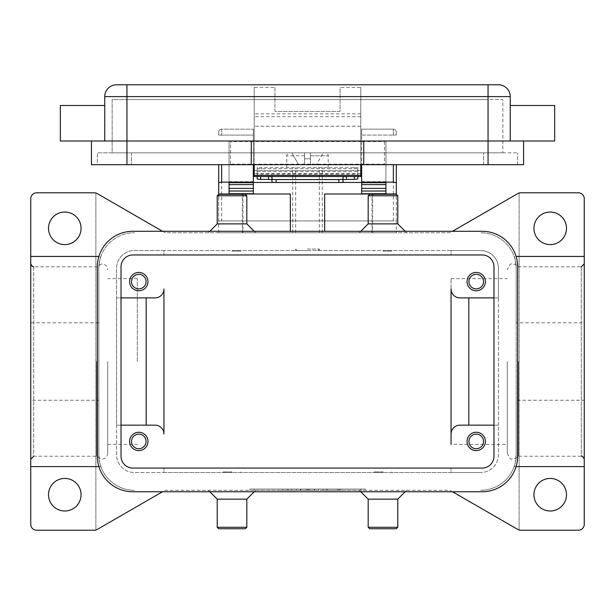 <?xml version="1.0" encoding="UTF-8"?>
<svg xmlns="http://www.w3.org/2000/svg" width="615" height="615" viewBox="0 0 615 615"><rect width="100%" height="100%" fill="white"/><g stroke="black" fill="none" stroke-linecap="round" stroke-linejoin="round"><path stroke-width="0.46" stroke-dasharray="3.08 2.31" d="M507.29 361.52L507.29 453.278L507.29 361.52M96.663 361.52L96.663 456.238L96.663 361.52M307.5 250.52L295.661 250.52L307.5 250.52M307.5 249.044L319.339 249.044L307.5 249.044M307.5 167.641L328.218 167.641L307.5 167.641M307.5 158.762L310.46 158.762L310.46 155.803L310.46 158.762L304.54 158.762L310.46 158.762L310.46 164.682L310.46 152.843L310.46 164.682L316.379 164.682L310.46 164.682L310.46 158.762L304.54 158.762L304.54 164.682L304.54 152.843L291.787 152.843L304.54 152.843L304.54 164.682L298.621 164.682L291.787 152.843L298.621 164.682L304.54 164.682L304.54 155.803L304.54 158.762L307.5 158.762M257.185 178.88L257.185 170.609L353.671 170.609L353.671 167.641L357.815 167.641L357.815 178.88M353.671 170.609L257.185 170.609L257.185 167.641L261.329 167.641L261.329 170.609M360.774 87.384L360.774 176.528L254.226 176.528L254.226 87.384L274.943 87.384L274.943 111.407L340.057 111.407L340.057 87.384L360.774 87.384L360.774 164.682L360.774 126.206L360.774 141.004L384.46 141.004L384.46 141.55L360.774 141.55L360.774 141.004L554.653 141.004L554.653 105.488M396.298 164.682L396.298 220.923L393.339 220.923L393.339 164.682M221.661 164.682L221.661 220.923L218.702 220.923L218.702 164.682M218.702 232.762L218.702 193.986L290.334 193.986L290.334 232.762L218.702 232.762L396.298 232.762L290.334 232.762L290.334 231.286M218.702 220.923L396.298 220.923L396.298 193.986L324.666 193.986L324.666 231.286M483.498 441.432A7.28 7.28 0 0 0 476.218 434.152A7.28 7.28 0 0 0 468.93 441.432A7.28 7.28 0 0 0 476.218 448.719A7.28 7.28 0 0 0 483.498 441.432M467.039 441.432A9.179 9.179 0 0 0 476.218 450.611A9.179 9.179 0 0 0 485.389 441.432A9.179 9.179 0 0 0 476.218 432.26A9.179 9.179 0 0 0 467.039 441.432M146.07 281.601A7.28 7.28 0 0 0 138.782 274.321A7.28 7.28 0 0 0 131.502 281.601A7.28 7.28 0 0 0 138.782 288.881A7.28 7.28 0 0 0 146.07 281.601M129.611 281.601A9.179 9.179 0 0 0 138.782 290.78A9.179 9.179 0 0 0 147.961 281.601A9.179 9.179 0 0 0 138.782 272.422A9.179 9.179 0 0 0 129.611 281.601M483.498 281.601A7.28 7.28 0 0 0 476.218 274.321A7.28 7.28 0 0 0 468.93 281.601A7.28 7.28 0 0 0 476.218 288.881A7.28 7.28 0 0 0 483.498 281.601M467.039 281.601A9.179 9.179 0 0 0 476.218 290.78A9.179 9.179 0 0 0 485.389 281.601A9.179 9.179 0 0 0 476.218 272.422A9.179 9.179 0 0 0 467.039 281.601M146.07 441.432A7.28 7.28 0 0 0 138.782 434.152A7.28 7.28 0 0 0 131.502 441.432A7.28 7.28 0 0 0 138.782 448.719A7.28 7.28 0 0 0 146.07 441.432M129.611 441.432A9.179 9.179 0 0 0 138.782 450.611A9.179 9.179 0 0 0 147.961 441.432A9.179 9.179 0 0 0 138.782 432.26A9.179 9.179 0 0 0 129.611 441.432M230.54 141.004L254.226 141.004L254.226 126.206L254.226 164.682L254.226 141.004L254.226 141.55L230.54 141.55L230.54 141.004L230.54 164.682L230.54 164.144L384.46 164.144L384.46 141.004M230.54 164.682L254.226 164.682L254.226 141.55L360.774 141.55L360.774 164.682L384.46 164.682L384.46 164.144L384.46 164.682M510.25 141.004L488.056 141.004L523.573 141.004L510.25 141.004L510.25 96.609A11.839 11.839 0 0 0 498.411 84.77L126.944 84.77L126.944 96.609L104.75 96.609A11.839 11.839 0 0 1 108.217 88.237A11.839 11.839 0 0 0 104.75 96.609L104.75 141.004L60.347 141.004L60.347 105.488M104.75 123.246L104.75 141.004L104.75 123.246M254.226 141.004L126.944 141.004L254.226 141.004L254.226 87.384M397.774 195.762L368.177 195.762M396.298 194.286L369.661 194.286M397.774 223.883L368.177 223.883M382.976 232.762L448.335 232.762A5.919 5.919 0 0 0 451.295 231.97A5.919 5.919 0 0 1 448.335 232.762L166.665 232.762A5.919 5.919 0 0 1 163.705 231.97A5.919 5.919 0 0 0 166.665 232.762L382.976 232.762M382.976 251.112L391.855 251.112L382.976 251.112M382.976 250.52L391.855 250.52L382.976 250.52M397.774 527.27L368.177 527.27M396.298 528.754L369.661 528.754M397.774 499.149L368.177 499.149M382.976 490.27L166.665 490.27A5.919 5.919 0 0 0 163.705 491.07A5.919 5.919 0 0 1 166.665 490.27L448.335 490.27A5.919 5.919 0 0 1 451.295 491.07A5.919 5.919 0 0 0 448.335 490.27L382.976 490.27M382.976 471.92L374.097 471.92L382.976 471.92M382.976 472.512L374.097 472.512L382.976 472.512M217.226 195.762L246.823 195.762M218.702 194.286L245.339 194.286M217.226 223.883L246.823 223.883M232.024 251.112L240.903 251.112L232.024 251.112M232.024 250.52L240.903 250.52L232.024 250.52M217.226 527.27L246.823 527.27M218.702 528.754L245.339 528.754M217.226 499.149L246.823 499.149M232.024 471.92L223.145 471.92L232.024 471.92M232.024 472.512L223.145 472.512L232.024 472.512M518.337 361.52L518.337 456.238L518.337 361.52M451.056 289.004L451.056 444.391L451.056 278.641L451.056 444.391L507.29 444.391M107.71 361.52L107.71 453.278L107.71 361.52M137.306 361.52L137.306 278.641L137.306 361.52M507.29 453.278C511.396 462.734 511.311 457.429 513.21 459.197C517.246 457.729 518.952 456.737 518.337 456.238L581.29 456.238L581.29 266.802L518.337 266.802C518.952 266.295 517.246 265.311 513.21 263.843C511.311 265.603 511.396 260.299 507.29 269.762M584.25 361.52L584.25 459.197L584.25 361.52M107.71 453.278C107.341 456.86 105.373 458.828 101.79 459.197L96.663 456.238L33.71 456.238L33.71 266.802L96.663 266.802L101.79 263.843C105.373 264.204 107.341 266.18 107.71 269.762M30.75 361.52L30.75 459.197L30.75 361.52M514.14 256.44C514.686 256.447 515.362 260.391 516.17 268.278C515.362 260.391 514.686 256.447 514.14 256.44L516.108 256.44M584.25 322.783L584.25 256.44L584.25 322.783L516.17 322.783L516.17 268.278L516.17 322.783M516.108 466.593L514.14 466.593C514.686 466.593 515.362 462.649 516.17 454.754L516.17 268.278A35.516 35.516 0 0 0 480.653 232.762A35.516 35.516 0 0 1 516.17 268.278L516.17 454.754L516.17 400.25L584.25 400.25L584.25 466.593L584.25 400.25M100.86 256.44C100.314 256.447 99.638 260.391 98.831 268.278L98.831 322.783L98.831 268.278C99.638 260.391 100.314 256.447 100.86 256.44L98.892 256.44M98.831 322.783L30.75 322.783L30.75 256.44L30.75 322.783M98.892 466.593L100.86 466.593C100.314 466.593 99.638 462.649 98.831 454.754L98.831 400.25L98.831 454.754C99.638 462.649 100.314 466.593 100.86 466.593M30.75 400.25L30.75 466.593L30.75 400.25L98.831 400.25M452.486 491.754L517.761 529.438A5.919 5.919 0 0 0 520.721 530.23L578.331 530.23A5.919 5.919 0 0 0 584.25 524.311L584.25 198.722A5.919 5.919 0 0 0 578.331 192.803L520.721 192.803A5.919 5.919 0 0 0 517.761 193.594L452.486 231.286M162.514 231.286L97.239 193.594A5.919 5.919 0 0 0 94.28 192.803L36.669 192.803A5.919 5.919 0 0 0 30.75 198.722L30.75 524.311A5.919 5.919 0 0 0 36.669 530.23L94.28 530.23A5.919 5.919 0 0 0 97.239 529.438L162.514 491.754M81.065 228.326A16.282 16.282 0 0 0 64.79 212.044A16.282 16.282 0 0 0 48.508 228.326A16.282 16.282 0 0 0 64.79 244.601A16.282 16.282 0 0 0 81.065 228.326M566.492 494.714A16.282 16.282 0 0 0 550.21 478.432A16.282 16.282 0 0 0 533.935 494.714A16.282 16.282 0 0 0 550.21 510.996A16.282 16.282 0 0 0 566.492 494.714M81.065 494.714A16.282 16.282 0 0 0 64.79 478.432A16.282 16.282 0 0 0 48.508 494.714A16.282 16.282 0 0 0 64.79 510.996A16.282 16.282 0 0 0 81.065 494.714M566.492 228.326A16.282 16.282 0 0 0 550.21 212.044A16.282 16.282 0 0 0 533.935 228.326A16.282 16.282 0 0 0 550.21 244.601A16.282 16.282 0 0 0 566.492 228.326M307.5 490.27L249.782 490.27L365.218 490.27L254.226 490.27L318.601 490.27L307.5 490.27L307.5 489.086L318.601 489.086L296.399 489.086L365.218 489.086L249.782 489.086L360.774 489.086L307.5 489.086L307.5 490.27M516.17 400.25L516.17 454.754A35.516 35.516 0 0 1 480.653 490.27A35.516 35.516 0 0 0 516.17 454.754C515.362 462.649 514.686 466.593 514.14 466.593M519.129 530.015L519.129 193.018L519.129 530.015M95.871 193.018L95.871 530.015L95.871 193.018M98.831 268.278L98.831 454.754A35.516 35.516 0 0 0 134.347 490.27A35.516 35.516 0 0 1 98.831 454.754L98.831 268.278A35.516 35.516 0 0 1 134.347 232.762A35.516 35.516 0 0 0 98.831 268.278M155.065 425.157L116.589 425.157L116.589 454.754A17.758 17.758 0 0 0 134.347 472.512L163.944 472.512L163.944 468.077L163.944 472.512L451.056 472.512L451.056 468.077L451.056 472.512L480.653 472.512L134.347 472.512A17.758 17.758 0 0 1 116.589 454.754L116.589 268.278A17.758 17.758 0 0 1 134.347 250.52L480.653 250.52A17.758 17.758 0 0 1 498.411 268.278L498.411 454.754A17.758 17.758 0 0 1 480.653 472.512A17.758 17.758 0 0 0 498.411 454.754L498.411 425.157L459.935 425.157A8.879 8.879 0 0 0 451.056 434.036M459.935 297.883L498.411 297.883L498.411 268.278A17.758 17.758 0 0 0 480.653 250.52L451.056 250.52L451.056 254.964L451.056 250.52L163.944 250.52L163.944 254.964L163.944 250.52L134.347 250.52A17.758 17.758 0 0 0 116.589 268.278L116.589 297.883L155.065 297.883A8.879 8.879 0 0 0 163.944 289.004L163.944 434.036M121.024 425.157L116.589 425.157L116.589 297.883L121.024 297.883M493.976 297.883L498.411 297.883L498.411 425.157L493.976 425.157M116.589 84.77A11.839 11.839 0 0 0 108.217 88.237A11.839 11.839 0 0 1 116.589 84.77L126.944 84.77M104.75 141.004L360.774 141.004M131.387 152.843L517.653 152.843L97.347 152.843L131.387 152.843L131.387 164.682L483.613 164.682L97.347 164.682L97.347 152.843L97.347 164.682L131.387 164.682L131.387 152.843M517.653 164.682L517.653 152.843L517.653 164.682L483.613 164.682L517.653 164.682M488.056 152.843L126.944 152.843L502.855 152.843L488.056 152.843L488.056 99.569L502.855 99.569L502.855 152.843L502.855 99.569L126.944 99.569L488.056 99.569L488.056 152.843M112.145 152.843L126.944 152.843L112.145 152.843L112.145 99.569L126.944 99.569L112.145 99.569L112.145 152.843M251.258 141.004L251.258 164.682M91.427 141.004L91.427 164.682L523.573 164.682L523.573 141.004M363.742 141.004L363.742 164.682M274.943 87.384L274.943 111.407L340.057 111.407L340.057 87.384M257.185 176.528L257.185 174.168L357.815 174.168L357.815 176.528M360.774 126.206L254.226 126.206L360.774 126.206M357.815 174.168L357.815 167.641L257.185 167.641L257.185 174.168M323.213 152.843L310.46 152.843L323.213 152.843L316.379 164.682L323.213 152.843M304.54 152.843L289.742 152.843L304.54 152.843L304.54 155.803L304.54 152.843M310.46 155.803L310.46 152.843L310.46 155.803L328.218 155.803L310.46 155.803M310.46 164.682L304.54 164.682L310.46 164.682M310.46 152.843L325.258 152.843L310.46 152.843M323.036 490.27L340.802 490.27L323.036 490.27L323.036 489.086L340.802 489.086L323.036 489.086L323.036 490.27M278.195 490.27L282.639 490.27L278.195 490.27L278.195 489.086L282.639 489.086L278.195 489.086L278.195 490.27M287.074 490.27L309.722 490.27L287.074 490.27L287.074 489.086L309.722 489.086L287.074 489.086L287.074 490.27M132.863 231.286L482.137 231.286A35.516 35.516 0 0 1 517.653 266.802L517.653 456.238A35.516 35.516 0 0 1 482.137 491.754L132.863 491.754A35.516 35.516 0 0 1 97.347 456.238L97.347 266.802A35.516 35.516 0 0 1 132.863 231.286M482.137 254.964L132.863 254.964A11.839 11.839 0 0 0 121.024 266.802L121.024 456.238A11.839 11.839 0 0 0 132.863 468.077L482.137 468.077A11.839 11.839 0 0 0 493.976 456.238L493.976 266.802A11.839 11.839 0 0 0 482.137 254.964M300.843 490.27L300.843 489.086L300.843 490.27M296.399 490.27L296.399 489.086L296.399 490.27M318.601 490.27L318.601 489.086L318.601 490.27M314.157 490.27L314.157 489.086L314.157 490.27M291.518 490.27L291.518 489.086L291.518 490.27M249.782 490.27L249.782 489.086M365.218 490.27L365.218 489.086M254.226 490.27L254.226 489.086M360.774 490.27L360.774 489.086M282.639 490.27L282.639 489.086L282.639 490.27M327.48 490.27L327.48 489.086L327.48 490.27M396.298 220.923L396.298 232.762M396.298 132.125L396.298 135.085L396.298 132.125A2.96 2.96 0 0 0 395.43 130.034A2.96 2.96 0 0 1 396.298 132.125A2.96 2.96 0 0 0 395.43 130.034A2.96 2.96 0 0 1 396.298 132.125M242.379 232.762L242.379 194.286M372.621 194.286L372.621 232.762M218.702 132.125L218.702 135.085L218.702 132.125A2.96 2.96 0 0 1 221.661 129.165A2.96 2.96 0 0 0 218.702 132.125A2.96 2.96 0 0 1 219.57 130.034A2.96 2.96 0 0 0 218.702 132.125M221.661 220.923L393.339 220.923M253.334 164.682L253.334 135.085L253.334 170.609L361.666 170.609L361.666 135.085L361.666 164.682M393.339 129.165L361.666 129.165L361.666 135.085L361.666 129.165L393.339 129.165A2.96 2.96 0 0 1 395.43 130.034A2.96 2.96 0 0 0 393.339 129.165L393.339 135.085L396.298 135.085L393.339 135.085L393.339 129.165A2.96 2.96 0 0 1 395.43 130.034M253.334 135.085L253.334 129.165L253.334 135.085L218.702 135.085L221.661 135.085L221.661 129.165L253.334 129.165L221.661 129.165L221.661 135.085L253.334 135.085M361.666 170.609L361.666 193.717M385.936 188.367L385.936 193.986M340.879 182.447L274.121 182.447M253.334 193.717L253.334 170.609M229.064 193.986L229.064 188.367M229.064 184.646L229.064 141.004L229.064 184.646M385.936 184.592L385.936 141.004L385.936 184.592M361.666 141.004L385.936 141.004L361.666 141.004M229.064 141.004L253.334 141.004L229.064 141.004M385.936 182.447L361.666 182.447M253.334 182.447L229.064 182.447M384.46 141.55L384.46 164.144M230.54 164.144L230.54 141.55M353.671 167.641L261.329 167.641M257.185 170.609L254.226 170.609M360.774 170.609L357.815 170.609M271.984 182.048L271.984 179.918M343.016 179.918L343.016 182.048M307.5 232.762L292.702 232.762L307.5 232.762M498.411 84.77A11.839 11.839 0 0 1 510.25 96.609L488.056 96.609L488.056 84.77M488.056 164.682L488.056 96.609L360.774 96.609M340.057 96.609L274.943 96.609M581.29 266.802L581.29 456.238M33.71 266.802L33.71 456.238M254.226 96.609L126.944 96.609L126.944 164.682M483.613 164.682L483.613 152.843L483.613 164.682M126.944 99.569L126.944 152.843L126.944 99.569M360.774 113.829L254.226 113.829M360.774 116.704L254.226 116.704M360.774 173.568L254.226 173.568M257.185 168.71L357.815 168.71M304.54 155.803L286.782 155.803L304.54 155.803M300.42 490.27L300.42 489.086M314.58 490.27L314.58 489.086M308.607 490.27L308.607 489.086M306.393 490.27L306.393 489.086M288.189 490.27L288.189 489.086M326.365 490.27L326.365 489.086L326.365 490.27M339.688 490.27L339.688 489.086L339.688 490.27M337.466 490.27L337.466 489.086L337.466 490.27M338.581 490.27L338.581 489.086L338.581 490.27M242.971 194.286L242.971 232.762M372.029 232.762L372.029 194.286M361.666 135.085L393.339 135.085L361.666 135.085M361.666 181.686L385.936 181.686M229.064 181.686L253.334 181.686M257.185 171.654L357.815 171.654M317.863 250.52L319.339 249.044L319.339 250.52M328.218 167.641L328.218 155.803C328.741 154.934 327.749 153.95 325.258 152.843M295.661 250.52L295.661 249.044L297.137 250.52M405.177 231.286L406.653 232.762M391.855 251.112L391.855 250.52M359.298 490.27L360.774 491.754M374.097 471.92L374.097 472.512M255.702 232.762L254.226 231.286M240.903 251.112L240.903 250.52M209.823 491.754L208.347 490.27M223.145 471.92L223.145 472.512M137.306 278.641L107.71 278.641M107.71 444.391L137.306 444.391M451.056 278.641L507.29 278.641M240.903 471.92L240.903 472.512M254.226 491.754L255.702 490.27M223.145 250.52L223.145 251.112M209.823 231.286L208.347 232.762M391.855 472.512L391.855 471.92M405.177 491.754L406.653 490.27M374.097 251.112L374.097 250.52M360.774 231.286L359.298 232.762M286.782 167.641L286.782 155.803C286.259 154.934 287.251 153.95 289.742 152.843M309.722 490.27L309.722 489.086M340.802 490.27L340.802 489.086M292.702 232.762L292.702 167.641M319.339 232.762L319.339 167.641M295.661 232.762L295.661 167.641M322.298 232.762L322.298 167.641"/><path stroke-width="0.92" d="M346.991 176.528L346.445 176.536A4.144 0.454 0 0 0 343.985 176.69A4.144 0.454 0 0 0 343.016 176.982L343.016 179.918A4.144 0.454 180 0 1 343.985 179.634A4.144 0.454 180 0 1 346.445 179.48L354.394 179.326A4.144 0.454 -0 0 0 356.846 179.173A4.144 0.454 -0 0 0 357.815 178.88L357.815 176.528M276.127 182.501L276.127 179.557A4.144 0.454 180 0 1 273.198 179.426A4.144 0.454 180 0 1 271.984 179.111L271.984 182.048A4.144 0.454 0 0 0 273.198 182.371A4.144 0.454 0 0 0 276.127 182.501L338.873 182.501A4.144 0.454 -0 0 0 341.802 182.371A4.144 0.454 -0 0 0 343.016 182.048L343.016 179.111A4.144 0.454 180 0 1 341.802 179.426A4.144 0.454 180 0 1 338.873 179.557L338.873 182.501M257.185 176.528L257.185 178.88A4.144 0.454 0 0 0 258.154 179.173A4.144 0.454 0 0 0 260.606 179.326L268.555 179.48A4.144 0.454 180 0 1 271.015 179.634A4.144 0.454 180 0 1 271.984 179.918L271.984 176.982A4.144 0.454 -0 0 0 271.015 176.69A4.144 0.454 -0 0 0 268.555 176.536L268.009 176.528M361.666 164.682L361.666 182.148L393.339 182.148L396.298 182.709L396.298 164.682M218.702 164.682L218.702 182.709L221.661 182.148L253.334 182.148L253.334 164.682M485.389 441.432A9.179 9.179 0 0 1 476.218 450.611A9.179 9.179 0 0 1 467.039 441.432A9.179 9.179 0 0 1 476.218 432.26A9.179 9.179 0 0 1 485.389 441.432M468.93 441.432A7.28 7.28 0 0 0 476.218 448.719A7.28 7.28 0 0 0 483.498 441.432A7.28 7.28 0 0 0 476.218 434.152A7.28 7.28 0 0 0 468.93 441.432M147.961 281.601A9.179 9.179 0 0 1 138.782 290.78A9.179 9.179 0 0 1 129.611 281.601A9.179 9.179 0 0 1 138.782 272.422A9.179 9.179 0 0 1 147.961 281.601M131.502 281.601A7.28 7.28 0 0 0 138.782 288.881A7.28 7.28 0 0 0 146.07 281.601A7.28 7.28 0 0 0 138.782 274.321A7.28 7.28 0 0 0 131.502 281.601M485.389 281.601A9.179 9.179 0 0 1 476.218 290.78A9.179 9.179 0 0 1 467.039 281.601A9.179 9.179 0 0 1 476.218 272.422A9.179 9.179 0 0 1 485.389 281.601M468.93 281.601A7.28 7.28 0 0 0 476.218 288.881A7.28 7.28 0 0 0 483.498 281.601A7.28 7.28 0 0 0 476.218 274.321A7.28 7.28 0 0 0 468.93 281.601M147.961 441.432A9.179 9.179 0 0 1 138.782 450.611A9.179 9.179 0 0 1 129.611 441.432A9.179 9.179 0 0 1 138.782 432.26A9.179 9.179 0 0 1 147.961 441.432M131.502 441.432A7.28 7.28 0 0 0 138.782 448.719A7.28 7.28 0 0 0 146.07 441.432A7.28 7.28 0 0 0 138.782 434.152A7.28 7.28 0 0 0 131.502 441.432M104.75 105.488L60.347 105.488L60.347 141.004L554.653 141.004L554.653 105.488L510.25 105.488M510.25 141.004L510.25 96.609A11.839 11.839 0 0 0 498.411 84.77L116.589 84.77A11.839 11.839 0 0 0 104.75 96.609L104.75 141.004M382.976 195.762L397.774 195.762L396.298 194.286L369.661 194.286L368.177 195.762L382.976 195.762M360.774 231.286L368.177 223.883L397.774 223.883L397.774 195.762M360.774 491.754L368.177 499.149L368.177 527.27L397.774 527.27L397.774 499.149L405.177 491.754M368.177 527.27L369.661 528.754L396.298 528.754L397.774 527.27M368.177 499.149L397.774 499.149M254.226 231.286L246.823 223.883L246.823 195.762L217.226 195.762L217.226 223.883L209.823 231.286M246.823 195.762L245.339 194.286L218.702 194.286L217.226 195.762M246.823 223.883L217.226 223.883M232.024 527.27L217.226 527.27L218.702 528.754L245.339 528.754L246.823 527.27L232.024 527.27M254.226 491.754L246.823 499.149L217.226 499.149L217.226 527.27M516.108 256.44L584.25 256.44L584.25 466.593L516.108 466.593M98.892 256.44L30.75 256.44L30.75 198.722A5.919 5.919 0 0 1 36.669 192.803L94.28 192.803A5.919 5.919 0 0 1 97.239 193.594L162.514 231.286M162.514 491.754L97.239 529.438A5.919 5.919 0 0 1 94.28 530.23L36.669 530.23A5.919 5.919 0 0 1 30.75 524.311L30.75 466.593L98.892 466.593M584.25 466.593L584.25 524.311A5.919 5.919 0 0 1 578.331 530.23L520.721 530.23A5.919 5.919 0 0 1 517.761 529.438L452.486 491.754M452.486 231.286L517.761 193.594A5.919 5.919 0 0 1 520.721 192.803L578.331 192.803A5.919 5.919 0 0 1 584.25 198.722L584.25 256.44M48.508 228.326A16.282 16.282 0 0 1 64.79 212.044A16.282 16.282 0 0 1 81.065 228.326A16.282 16.282 0 0 1 64.79 244.601A16.282 16.282 0 0 1 48.508 228.326M533.935 494.714A16.282 16.282 0 0 1 550.21 478.432A16.282 16.282 0 0 1 566.492 494.714A16.282 16.282 0 0 1 550.21 510.996A16.282 16.282 0 0 1 533.935 494.714M48.508 494.714A16.282 16.282 0 0 1 64.79 478.432A16.282 16.282 0 0 1 81.065 494.714A16.282 16.282 0 0 1 64.79 510.996A16.282 16.282 0 0 1 48.508 494.714M533.935 228.326A16.282 16.282 0 0 1 550.21 212.044A16.282 16.282 0 0 1 566.492 228.326A16.282 16.282 0 0 1 550.21 244.601A16.282 16.282 0 0 1 533.935 228.326M30.75 466.593L30.75 256.44M451.056 444.391L451.056 289.004A8.879 8.879 0 0 0 459.935 297.883L493.976 297.883M121.024 297.883L155.065 297.883A8.879 8.879 0 0 0 163.944 289.004L163.944 434.036A8.879 8.879 0 0 0 155.065 425.157L121.024 425.157M146.186 297.883L146.186 425.157M163.944 434.036A8.879 8.879 0 0 0 155.065 425.157M468.815 297.883L468.815 425.157M451.056 289.004A8.879 8.879 0 0 0 459.935 297.883M451.056 434.036A8.879 8.879 0 0 1 459.935 425.157L493.976 425.157M91.427 141.004L91.427 164.682L523.573 164.682L523.573 141.004M363.742 141.004L363.742 164.682M251.258 141.004L251.258 164.682M254.226 164.682L254.226 176.528L360.774 176.528L360.774 164.682M271.984 176.982L271.984 179.111M276.127 179.557L338.873 179.557M343.016 179.111L343.016 176.982M482.137 231.286A35.516 35.516 0 0 1 517.653 266.802L517.653 456.238A35.516 35.516 0 0 1 482.137 491.754L132.863 491.754A35.516 35.516 0 0 1 97.347 456.238L97.347 266.802A35.516 35.516 0 0 1 132.863 231.286L482.137 231.286M482.137 254.964A11.839 11.839 0 0 1 493.976 266.802L493.976 456.238A11.839 11.839 0 0 1 482.137 468.077L132.863 468.077A11.839 11.839 0 0 1 121.024 456.238L121.024 266.802A11.839 11.839 0 0 1 132.863 254.964L482.137 254.964M324.666 231.286L324.666 193.986L396.298 193.986L396.298 182.709M218.702 182.709L218.702 193.986L290.334 193.986L290.334 231.286M229.064 193.986L229.064 182.709L253.334 182.709L253.334 182.148M361.666 182.148L361.666 182.709L385.936 182.709L385.936 193.986M385.936 193.717L361.666 193.717L361.666 184.592L385.936 184.646L385.936 182.709M385.936 184.592L361.666 184.592L361.666 182.709M361.666 182.447L340.879 182.447M274.121 182.447L253.334 182.447M229.064 193.717L253.334 193.717L253.334 184.592L229.064 184.646L229.064 188.367L253.334 188.367M253.334 182.709L253.334 184.592L229.064 184.646M229.064 184.592L229.064 182.709M385.936 184.646L385.936 188.367L361.666 188.367M254.226 170.609L253.334 170.609M361.666 170.609L360.774 170.609M116.589 84.77A11.839 11.839 0 0 0 108.217 88.237M506.783 88.237A11.839 11.839 0 0 0 498.411 84.77M126.944 84.77L126.944 96.609L488.056 96.609L488.056 84.77M488.056 164.682L488.056 96.609L510.25 96.609M104.75 96.609L126.944 96.609L126.944 164.682M360.774 175.344L254.226 175.344M354.394 176.528L354.394 179.326M221.661 182.148L221.661 164.682M393.339 164.682L393.339 182.148M361.666 191.019L385.936 191.019M229.064 191.019L253.334 191.019M260.606 179.326L260.606 176.528M268.555 176.536L268.555 179.48M346.445 179.48L346.445 176.536M397.774 223.883L405.177 231.286M217.226 499.149L209.823 491.754M581.29 266.802L584.25 263.843M33.71 266.802L32.288 266.433L30.75 263.843M33.71 456.238L30.75 459.197M581.29 456.238C582.059 455.661 583.043 456.645 584.25 459.197M246.823 499.149L246.823 527.27M368.177 223.883L368.177 195.762"/></g></svg>
